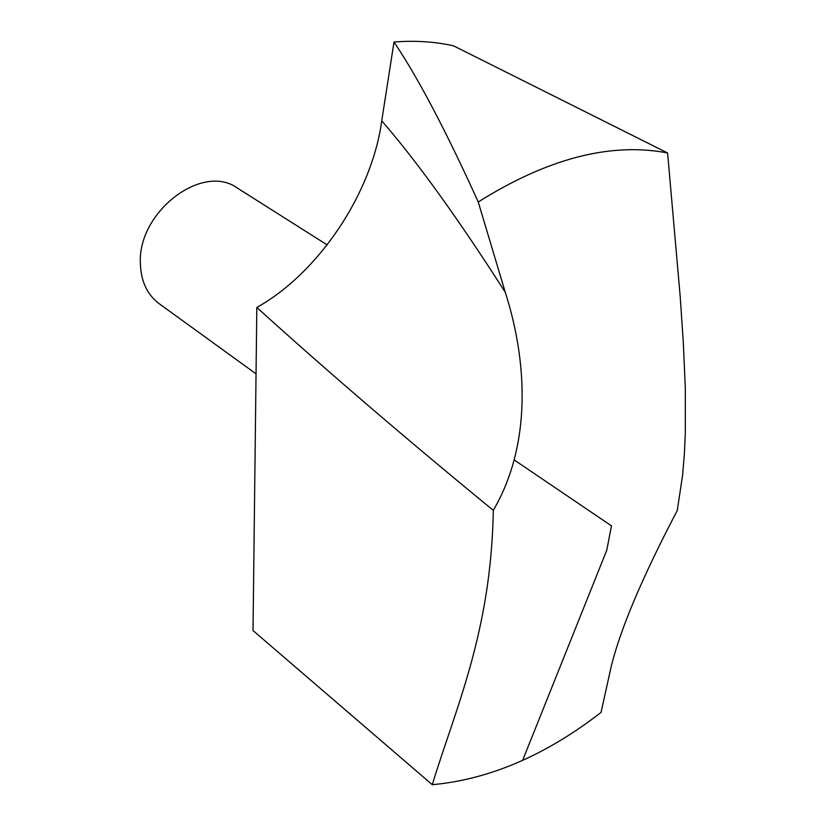 <?xml version="1.0" encoding="UTF-8"?>
<svg xmlns="http://www.w3.org/2000/svg" width="826" height="826" viewBox="0 0 826 826"><rect width="100%" height="100%" fill="white"/><g stroke="black" fill="none" stroke-linecap="round" stroke-linejoin="round"><path stroke-width="1.24" d="M256.824 307.458C318.186 273.261 371.803 193.986 381.736 120.833L394.002 42.012C417.915 77.52 445.999 130.849 478.244 201.988C547.638 158.386 610.755 142.041 667.594 152.965L680.211 296.627L683.339 343.079L685.332 388.767L685.322 433.185L684.331 454.641L682.565 475.456L677.237 510.561C642.855 576.104 620.925 627.75 611.426 665.519L601.029 712.425C545.645 755.346 489.395 779.434 432.277 784.7C455.446 708.605 491.274 631.766 493.287 510.344C405.576 438.451 326.755 370.822 256.824 307.458L253.024 630.558L432.277 784.7M478.244 201.988L505.295 292.342C527.37 361.261 531.903 444.543 493.287 510.344M394.002 42.012C414.982 40.371 434.817 41.641 453.515 45.822L667.594 152.965M256.039 373.848L159.139 303.669C147.234 294.696 140.978 281.356 140.379 263.659C137.374 212.168 202.473 162.423 237.444 188.101L327.23 244.94M522.61 760.405L606.728 550.322L611.467 525.852L514.361 460.051M381.736 120.833C417.016 161.483 458.203 218.653 505.295 292.342"/></g></svg>
